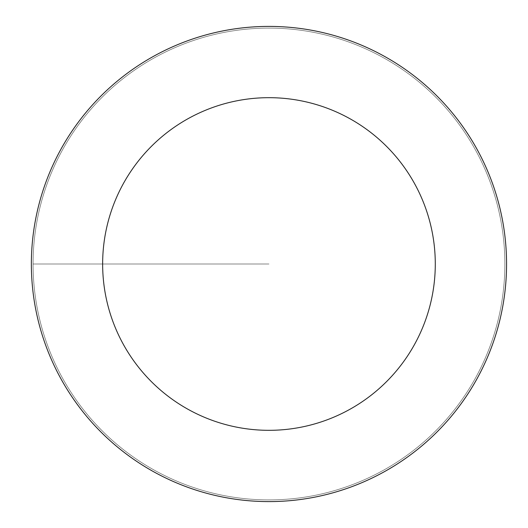 <?xml version="1.0" encoding="UTF-8"?>
<svg xmlns="http://www.w3.org/2000/svg" width="528" height="528" viewBox="0 0 528 528"><rect width="100%" height="100%" fill="white"/><g stroke="black" fill="none" stroke-linecap="round" stroke-linejoin="round"><path stroke-width="0.4" stroke-dasharray="2.64 1.98" d="M268.963 499.904A235.904 235.904 0 0 0 504.867 264A235.904 235.904 0 0 0 268.963 28.096A235.904 235.904 0 0 1 504.867 264A235.904 235.904 0 0 1 268.963 499.904A235.904 235.904 0 0 1 33.066 264A235.904 235.904 0 0 1 268.963 28.096A235.904 235.904 0 0 0 33.066 264A235.904 235.904 0 0 0 268.963 499.904A235.904 235.904 0 0 0 504.867 264A235.904 235.904 0 0 0 268.963 28.096A235.904 235.904 0 0 1 504.867 264A235.904 235.904 0 0 1 268.963 499.904A235.904 235.904 0 0 1 33.066 264A235.904 235.904 0 0 1 268.963 28.096A235.904 235.904 0 0 0 33.066 264A235.904 235.904 0 0 0 268.963 499.904M268.963 26.4A237.6 237.6 0 0 0 31.363 264A237.6 237.6 0 0 0 268.963 501.6A237.6 237.6 0 0 0 506.563 264A237.6 237.6 0 0 0 268.963 26.4M268.963 264L33.066 264L268.963 264"/><path stroke-width="0.79" d="M268.963 26.4A237.6 237.6 0 0 1 506.563 264A237.6 237.6 0 0 1 268.963 501.6A237.6 237.6 0 0 1 31.363 264A237.6 237.6 0 0 1 268.963 26.4M268.963 430.32A166.32 166.32 0 0 1 102.643 264A166.32 166.32 0 0 1 268.963 97.68A166.32 166.32 0 0 1 435.283 264A166.32 166.32 0 0 1 268.963 430.32"/></g></svg>
